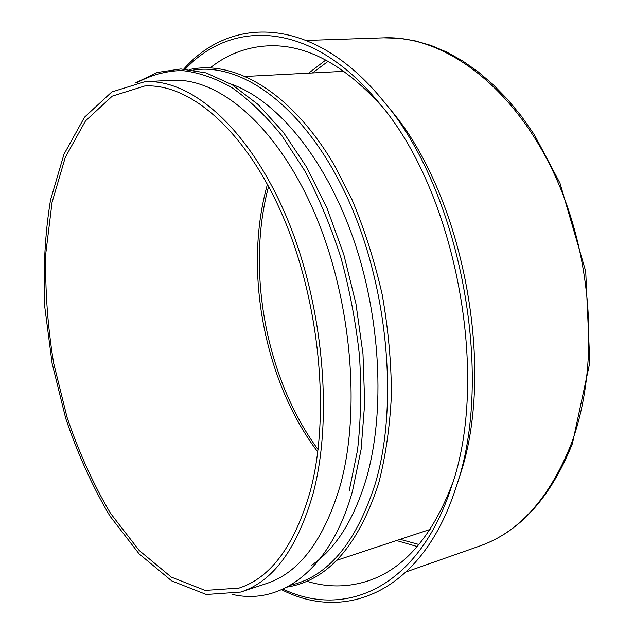 <?xml version="1.0" encoding="UTF-8"?>
<svg xmlns="http://www.w3.org/2000/svg" width="634" height="634" viewBox="0 0 634 634"><rect width="100%" height="100%" fill="white"/><g stroke="black" fill="none" stroke-linecap="round" stroke-linejoin="round"><path stroke-width="0.95" d="M310.319 491.033C330.568 415.191 319.877 301.594 282.78 215.956C245.675 130.121 189.495 83.022 144.615 86.01L112.258 96.13L85.503 120.888L65.302 157.311L52.051 202.397L45.814 253.37C44.998 289.389 47.605 325.947 53.628 363.036L67.022 417.227C78.822 452.169 93.309 484.186 110.49 513.294L139.211 550.494L171.259 577.083L205.178 590.436L238.994 588.122C270.9 577.796 294.675 545.43 310.319 491.033M313.037 493.775C333.73 416.784 322.96 301.205 285.252 214.03C247.537 126.665 190.414 78.751 144.806 81.699L111.814 91.954L84.552 117.147L63.986 154.205L50.506 200.067C44.974 233.978 43.072 269.656 44.8 307.086L52.107 363.33L65.714 418.377C77.705 453.881 92.429 486.429 109.896 516.021L139.108 553.862L171.735 580.918L206.28 594.494L240.746 592.069C273.024 581.56 297.124 548.798 313.037 493.775M240.746 592.069L266.312 583.613C299.121 572.914 323.728 540.358 340.117 485.953C361.459 409.841 351.165 296.11 313.45 210.377C275.735 124.462 218.08 77.332 171.695 80.296L144.806 81.699M311.128 565.528C335.291 549.44 353.709 520.387 366.381 478.361C385.638 411.664 380.82 316.081 352.425 236.125C323.95 156.123 275.798 99.609 230.982 84.037M381.755 106.274C343.874 64.375 306.087 44.221 268.388 45.814C246.753 46.908 227.376 54.231 210.25 67.798M306.769 581.251C327.651 587.678 348.367 587.464 368.925 580.625C404.619 568.421 432.515 535.928 452.597 483.132M283.041 589.121C344.579 618.792 417.949 588.74 450.885 488.497L451.17 487.617C490.978 376.85 455.632 190.152 378.213 101.892C311.128 20.447 231.846 19.091 185.294 69.09M281.686 589.731C344.833 622.358 421.467 592.972 455.466 489.083L455.814 488.021C495.534 376.636 460.435 189.907 382.976 100.544C313.465 15.279 230.942 15.478 183.805 69.011M455.814 488.021L458.953 478.345C496.945 371.492 463.613 194.186 389.419 108.422L382.976 100.544M570.798 445.044C600.343 367.609 593.369 253.996 551.596 168.406C509.823 82.642 441.533 35.361 383.879 37.826L399.269 38.302L414.953 40.798L430.811 45.363L446.685 52.028L462.455 60.785L477.957 71.634L493.046 84.528L507.572 99.395L521.378 116.149L534.303 134.654L559.973 183.147L585.713 271.384L589.834 362.466L572.344 443.808C550.55 497.928 519.579 532.037 479.431 546.136C518.604 532.544 549.06 498.847 570.798 445.044M267.453 184.304C243.147 269.91 264.029 380.994 317.761 451.931M349.104 491.231L357.521 450.203C360.873 420.326 361.531 388.911 359.502 355.951C355.888 322.658 349.691 289.865 340.902 257.578C330.758 226.172 318.688 197.206 304.677 170.665L281.876 135.636C265.614 115.586 248.9 99.538 231.727 87.492C214.593 77.823 197.895 72.157 181.625 70.517C165.831 71.04 151.09 75.026 137.396 82.483M290.562 585.19C327.992 576.575 356.245 542.696 375.32 483.536C399.032 403.85 387.731 283.778 346.402 195.652C305.089 107.297 242.648 62.417 193.719 70.017M328.119 61.3L312.475 72.95M400.141 539.336L418.947 544.511M325.757 60.032L308.639 73.156M396.504 540.54L417.212 546.556M268.602 186.428C245.818 270.797 266.193 379.187 318.062 449.538M135.811 82.761L157.256 72.458L180.888 68.948L206.098 72.894L232.147 84.726L258.204 104.586L283.382 132.292L306.69 167.273L327.144 208.523L343.818 254.606L355.943 303.749L362.989 353.946L364.701 403.137L361.111 449.371L352.544 490.946C330.385 570.83 280.101 605.842 231.981 594.343M189.851 69.478C235.095 59.659 292.06 92.691 334.752 165.862L352.021 199.655C364.542 229.571 374.607 261.232 382.207 294.636C388.19 328.42 391.265 361.76 391.424 394.649C389.894 426.642 385.646 456.195 378.672 483.29C358.265 545.819 327.754 580.419 287.147 587.092M336.686 560.329L430.114 529.422M245.723 76.437L343.993 71.309M406.457 571.773L479.431 546.136M306.579 40.433L383.879 37.826"/></g></svg>
